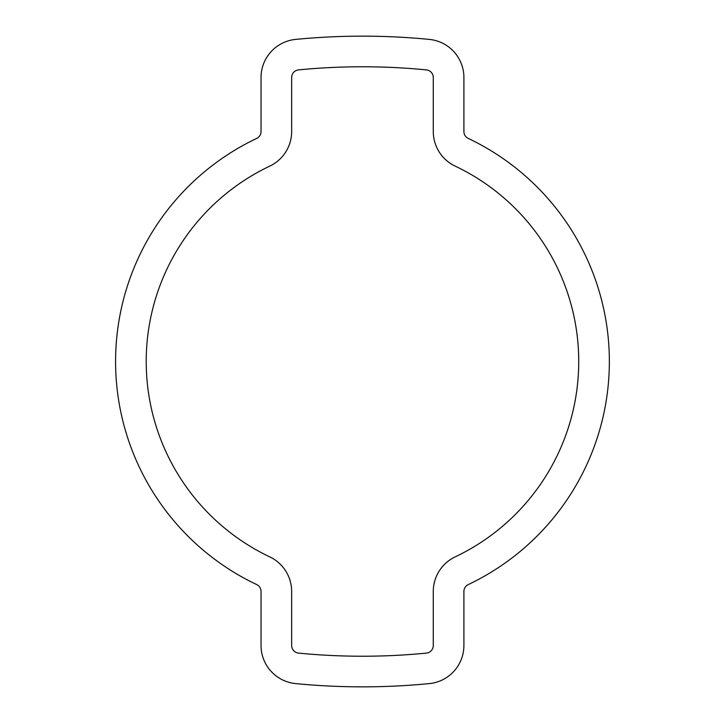 <?xml version="1.0" encoding="UTF-8"?>
<svg xmlns="http://www.w3.org/2000/svg" width="723" height="723" viewBox="0 0 723 723"><rect width="100%" height="100%" fill="white"/><g stroke="black" fill="none" stroke-linecap="round" stroke-linejoin="round"><path stroke-width="1.08" d="M269.787 166.109A216.258 216.258 0 0 0 269.787 556.891A38.274 38.274 0 0 1 291.658 591.477L291.658 645.494A7.655 7.655 0 0 0 298.563 653.113A656.918 656.918 0 0 0 426.371 653.113A7.655 7.655 0 0 0 433.276 645.494L433.276 591.477A38.274 38.274 0 0 1 455.156 556.891A216.258 216.258 0 0 0 455.156 166.109A38.274 38.274 0 0 1 433.276 131.523L433.276 77.506A7.655 7.655 0 0 0 426.371 69.887A656.918 656.918 0 0 0 298.563 69.887A7.655 7.655 0 0 0 291.658 77.506L291.658 131.523A38.274 38.274 0 0 1 269.787 166.109M115.581 361.5A246.886 246.886 0 0 0 256.665 584.564A7.655 7.655 0 0 1 261.039 591.477L261.039 645.494A38.274 38.274 0 0 0 295.59 683.587A687.537 687.537 0 0 0 429.345 683.587A38.274 38.274 0 0 0 463.904 645.494L463.904 591.477A7.655 7.655 0 0 1 468.278 584.564A246.886 246.886 0 0 0 468.278 138.436A7.655 7.655 0 0 1 463.904 131.523L463.904 77.506A38.274 38.274 0 0 0 429.345 39.413A687.537 687.537 0 0 0 295.59 39.413A38.274 38.274 0 0 0 261.039 77.506L261.039 131.523A7.655 7.655 0 0 1 256.665 138.436A246.886 246.886 0 0 0 115.581 361.5M345.124 686.633L340.171 686.489M330.501 686.109L331.36 686.145M349.959 686.733L348.287 686.705M392.969 686.172L395.608 686.055M371.035 686.796L375.743 686.723M395.852 686.037L387.338 686.398"/></g></svg>
